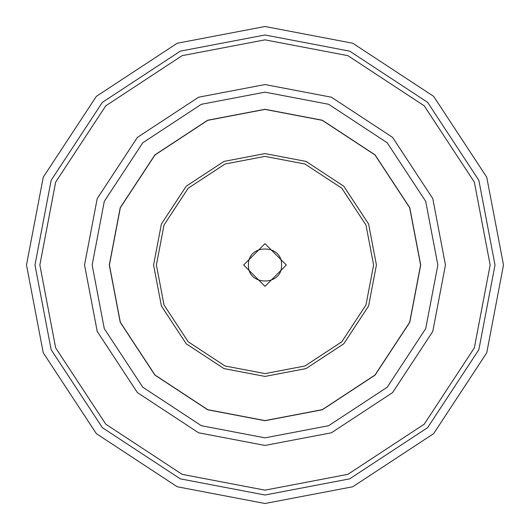 <?xml version="1.0" encoding="UTF-8"?>
<svg xmlns="http://www.w3.org/2000/svg" width="530" height="530" viewBox="0 0 530 530"><rect width="100%" height="100%" fill="white"/><g stroke="black" fill="none" stroke-linecap="round" stroke-linejoin="round"><path stroke-width="0.79" d="M373.604 265L365.978 304.975L341.797 341.797L304.975 365.978L265 373.604L225.025 365.978L188.203 341.797L164.022 304.975L156.396 265L164.022 225.025L188.203 188.203L225.025 164.022L265 156.396L304.975 164.022L341.797 188.203L365.978 225.025L373.604 265M153.581 265L161.405 223.985L186.215 186.215L223.985 161.405L265 153.581L306.015 161.405L343.784 186.215L368.595 223.985L376.419 265L368.595 306.015L343.784 343.784L306.015 368.595L265 376.419L223.985 368.595L186.215 343.784L161.405 306.015L153.581 265M420.608 265L409.677 322.28L375.028 375.028L322.28 409.677L265 420.608L207.72 409.677L154.972 375.028L120.323 322.28L109.392 265L120.323 207.72L154.972 154.972L207.72 120.323L265 109.392L322.28 120.323L375.028 154.972L409.677 207.72L420.608 265M503.5 265L486.752 352.788L433.646 433.646L352.788 486.752L265 503.5L177.212 486.752L96.354 433.646L43.248 352.788L26.5 265L43.248 177.212L96.354 96.354L177.212 43.248L265 26.5L352.788 43.248L433.646 96.354L486.752 177.212L503.5 265M92.154 265L104.284 201.373L142.775 142.775L201.373 104.284L265 92.154L328.627 104.284L387.225 142.775L425.716 201.373L437.846 265L425.716 328.627L387.225 387.225L328.627 425.716L265 437.846L201.373 425.716L142.775 387.225L104.284 328.627L92.154 265M420.707 265L409.776 322.313L375.101 375.101L322.313 409.776L265 420.707L207.687 409.776L154.899 375.101L120.224 322.313L109.293 265L120.224 207.687L154.899 154.899L207.687 120.224L265 109.293L322.313 120.224L375.101 154.899L409.776 207.687L420.707 265M281.543 265C282.45 286.326 247.55 286.326 248.457 265C247.55 243.674 282.45 243.674 281.543 265M286.346 265L265 286.346L243.654 265L265 243.654L286.346 265M420.588 265L409.663 322.273L375.015 375.015L322.273 409.663L265 420.588L207.727 409.663L154.985 375.015L120.336 322.273L109.412 265L120.336 207.727L154.985 154.985L207.727 120.336L265 109.412L322.273 120.336L375.015 154.985L409.663 207.727L420.588 265M34.987 265L51.138 180.332L102.356 102.356L180.332 51.138L265 34.987L349.667 51.138L427.644 102.356L478.862 180.332L495.013 265L478.862 349.667L427.644 427.644L349.667 478.862L265 495.013L180.332 478.862L102.356 427.644L51.138 349.667L34.987 265M39.849 265L55.657 182.121L105.795 105.795L182.121 55.657L265 39.849L347.879 55.657L424.205 105.795L474.343 182.121L490.151 265L474.343 347.879L424.205 424.205L347.879 474.343L265 490.151L182.121 474.343L105.795 424.205L55.657 347.879L39.849 265M84.548 265L97.215 198.578L137.403 137.403L198.578 97.215L265 84.548L331.422 97.215L392.598 137.403L432.785 198.578L445.452 265L432.785 331.422L392.598 392.598L331.422 432.785L265 445.452L198.578 432.785L137.403 392.598L97.215 331.422L84.548 265"/></g></svg>
